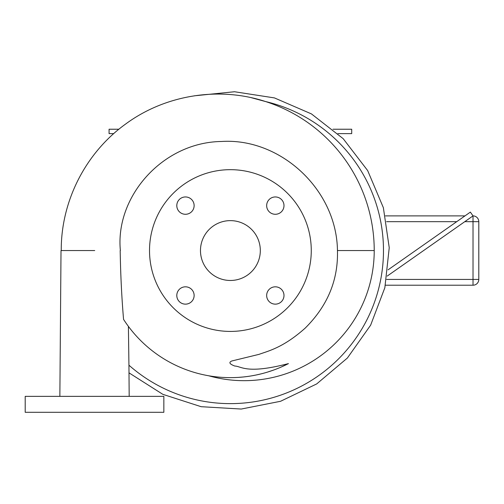 <?xml version="1.0" encoding="UTF-8"?>
<svg xmlns="http://www.w3.org/2000/svg" width="504" height="504" viewBox="0 0 504 504"><rect width="100%" height="100%" fill="white"/><g stroke="black" fill="none" stroke-linecap="round" stroke-linejoin="round"><path stroke-width="0.76" d="M94.727 250.551L61.015 250.551L59.863 396.358M129.181 396.358L128.942 365.721M25.2 396.358L163.844 396.358L163.844 412.304L25.2 412.304L25.2 396.358M61.249 250.551C60.927 201.323 85.554 152.851 125.565 124.085C165.211 94.796 218.875 86.203 265.658 101.575A153.09 153.09 0 0 1 366.288 321.029A153.09 153.09 0 0 1 128.936 365.186L128.4 326.371M120.179 250.551C120.576 274.472 121.703 297.41 123.556 319.378L124.475 320.79M124.709 321.136L125.672 322.56M125.987 323.02L126.397 323.606M126.472 323.707L127.128 324.633M127.184 324.708L127.657 325.364M128.079 325.937L128.381 326.346M120.374 250.551C115.038 196.522 162.761 142.204 221.634 141.479C280.136 137.699 336.697 189.29 337.453 250.551L374.226 250.551A156.486 156.486 0 0 0 265.658 101.575L251.345 97.713M374.226 250.551A130.127 130.127 0 0 1 208.769 375.789L208.984 375.82M123.556 319.378A127.09 127.09 0 0 0 288.446 363.604L280.722 367.252M273.571 370.081L267.151 372.21M261.4 373.798L256.246 374.982M255.906 375.052L251.603 375.858M250.242 376.079L247.886 376.431M247.388 376.501L243.552 376.954M243.463 376.967L238.266 377.395M236.836 377.477L233.856 377.591M231.071 377.641L228.539 377.628M226.252 377.572L222.302 377.383M222.214 377.376L220.67 377.269M220.601 377.263L217.652 376.998M216.367 376.866L213.167 376.469M213.085 376.456L210.823 376.123M209.689 375.94L209.273 375.871M337.453 250.551C338.291 280.111 327.531 305.972 305.166 328.142C283.21 347.703 268.437 350.935 259.031 354.356L231.897 360.965C228.507 362.351 229.477 364.046 234.807 366.043C241.41 366.181 246.368 374.51 288.446 363.604M230.397 331.424A80.873 80.873 0 0 1 149.518 250.551A80.873 80.873 0 0 1 230.397 169.672A80.873 80.873 0 0 1 311.27 250.551A80.873 80.873 0 0 1 230.397 331.424M176.797 295.483A8.662 8.662 0 0 0 185.459 304.145A8.662 8.662 0 0 0 194.128 295.483A8.662 8.662 0 0 0 185.459 286.82A8.662 8.662 0 0 0 176.797 295.483M275.329 304.145A8.662 8.662 0 0 0 283.991 295.483A8.662 8.662 0 0 0 275.329 286.82A8.662 8.662 0 0 0 266.66 295.483A8.662 8.662 0 0 0 275.329 304.145M283.991 205.613A8.662 8.662 0 0 0 275.329 196.951A8.662 8.662 0 0 0 266.66 205.613A8.662 8.662 0 0 0 275.329 214.282A8.662 8.662 0 0 0 283.991 205.613M185.459 196.951A8.662 8.662 0 0 0 176.797 205.613A8.662 8.662 0 0 0 185.459 214.282A8.662 8.662 0 0 0 194.128 205.613A8.662 8.662 0 0 0 185.459 196.951M200.472 250.551A29.925 29.925 0 0 0 230.397 280.476A29.925 29.925 0 0 0 260.316 250.551A29.925 29.925 0 0 0 230.397 220.626A29.925 29.925 0 0 0 200.472 250.551M464.789 221.666L473.023 221.666L473.023 215.888L470.371 212.102L388.093 269.823M385.428 215.888L464.978 215.888M387.198 276.091L473.023 215.888A5.777 5.777 0 0 1 478.8 221.666L473.023 221.666L473.023 279.43L478.8 279.43L478.8 221.666A5.777 5.777 0 0 0 473.023 215.888M386.618 279.43L473.023 279.43L473.023 285.207A5.777 5.777 0 0 0 478.8 279.43A5.777 5.777 0 0 1 473.023 285.207L385.434 285.207M118.887 129.232L109.078 129.232L109.078 133.623L113.728 133.623M337.938 133.623L351.71 133.623L351.71 129.232L332.961 129.232M386.606 221.666L456.737 221.666M128.999 372.847L162.842 394.336L201.146 406.696L241.233 409.046L280.558 401.285L316.695 383.928L347.382 358.029L370.635 325.174L384.854 287.702L389.233 247.71L383.374 207.717L367.668 170.579L343.167 138.657L311.441 113.91L274.447 97.915L234.518 91.741L194.412 95.81"/></g></svg>
